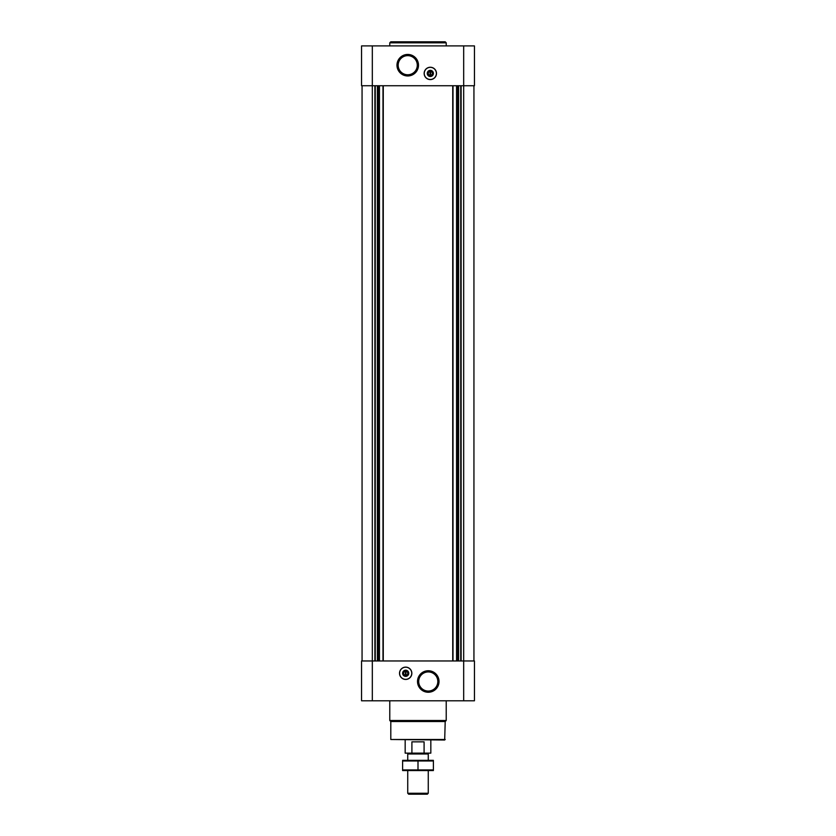 <?xml version="1.0" encoding="UTF-8"?>
<svg xmlns="http://www.w3.org/2000/svg" width="836" height="836" viewBox="0 0 836 836"><rect width="100%" height="100%" fill="white"/><g stroke="black" fill="none" stroke-linecap="round" stroke-linejoin="round"><path stroke-width="1.25" d="M430.571 75.407L430.571 71.426A2.006 2.006 0 0 1 430.571 75.407L430.571 75.407M405.429 670.775L405.429 675.279A2.006 2.006 0 0 1 405.429 671.287L405.429 670.775M372.323 45.907L474.451 45.907L474.451 85.732L361.549 85.732L361.549 45.907L372.323 45.907L372.323 660.962L361.549 660.962L361.549 700.787L474.451 700.787L474.451 660.962L372.323 660.962L372.323 700.787M405.679 679.438A6.155 6.155 0 0 0 411.845 673.283A6.155 6.155 0 0 0 405.679 667.128A6.155 6.155 0 0 0 399.524 673.283A6.155 6.155 0 0 0 405.679 679.438M428.262 670.744A10.753 10.753 0 0 1 437.583 686.868A10.753 10.753 0 0 1 418.951 686.868A10.753 10.753 0 0 1 428.262 670.744M473.939 85.732L473.939 660.962M362.061 85.732L362.061 660.962M430.321 79.577A6.155 6.155 0 0 0 435.65 70.339A6.155 6.155 0 0 0 424.981 70.339A6.155 6.155 0 0 0 430.321 79.577M407.738 54.444A10.753 10.753 0 0 1 417.049 70.579A10.753 10.753 0 0 1 398.417 70.579A10.753 10.753 0 0 1 407.738 54.444M445.201 739.494L390.799 739.494L444.689 740.006L445.201 721.531L446.225 720.496L446.225 700.787M390.799 739.494L390.799 721.531L445.201 721.531M390.799 721.531L389.775 720.496L446.225 720.496M389.775 720.496L389.775 700.787M428.262 671.935A9.562 9.562 0 0 1 436.549 686.272A9.562 9.562 0 0 1 419.985 686.272A9.562 9.562 0 0 1 428.262 671.935M405.679 667.212A6.071 6.071 0 0 1 410.936 676.314A6.071 6.071 0 0 1 400.423 676.314A6.071 6.071 0 0 1 405.679 667.212M405.679 670.2A3.083 3.083 0 0 1 408.344 674.819A3.083 3.083 0 0 1 403.015 674.819A3.083 3.083 0 0 1 405.679 670.2M405.679 670.754A2.518 2.518 0 0 1 407.863 674.547A2.518 2.518 0 0 1 403.495 674.547A2.518 2.518 0 0 1 405.679 670.754M405.941 671.287L405.941 671.287A2.006 2.006 0 0 1 405.941 675.279L405.941 671.287M407.738 55.646A9.562 9.562 0 0 1 416.014 69.984A9.562 9.562 0 0 1 399.451 69.984A9.562 9.562 0 0 1 407.738 55.646M430.059 71.426A2.006 2.006 0 0 0 430.059 75.407L430.059 71.426M430.321 75.94A2.518 2.518 0 0 0 432.505 72.157A2.518 2.518 0 0 0 428.136 72.157A2.518 2.518 0 0 0 430.321 75.94M430.321 76.494A3.083 3.083 0 0 0 432.985 71.875A3.083 3.083 0 0 0 427.656 71.875A3.083 3.083 0 0 0 430.321 76.494M430.321 79.483A6.071 6.071 0 0 0 435.577 70.381A6.071 6.071 0 0 0 425.064 70.381A6.071 6.071 0 0 0 430.321 79.483M389.775 45.907L389.775 42.824L446.225 42.824L446.225 45.907M389.775 42.824L390.799 41.8L445.201 41.8L446.225 42.824M411.908 753.142L424.092 753.142L424.092 741.845L411.908 741.845L411.908 753.142L405.167 753.142L405.167 740.006M424.092 753.142L430.833 753.142L430.833 740.006M408.574 753.142L407.738 753.978L428.262 753.978L427.426 753.142M428.262 793.26L407.738 793.26L408.679 794.2L427.321 794.2L428.262 793.26L428.262 770.593M407.738 793.26L407.738 770.593M407.738 760.332L407.738 753.978M402.607 770.573L433.393 770.573M433.393 769.935L402.607 769.935L402.607 760.979L433.393 760.979L433.393 769.935M418 769.935L418 760.979M402.607 760.342L433.393 760.342M463.677 45.907L463.677 700.787M461.117 85.732L461.117 660.962M460.761 85.732L460.761 660.962M458.63 85.732L458.63 660.962M458.274 85.732L458.274 660.962M457.647 85.732L457.647 660.962M456.55 85.732L456.55 660.962M453.018 85.732L453.018 660.962M452.725 85.732L452.725 660.962M383.275 85.732L383.275 660.962M382.982 85.732L382.982 660.962M379.45 85.732L379.45 660.962M378.353 85.732L378.353 660.962M377.726 85.732L377.726 660.962M377.37 85.732L377.37 660.962M375.239 85.732L375.239 660.962M374.883 85.732L374.883 660.962M428.262 760.332L428.262 753.978"/></g></svg>
